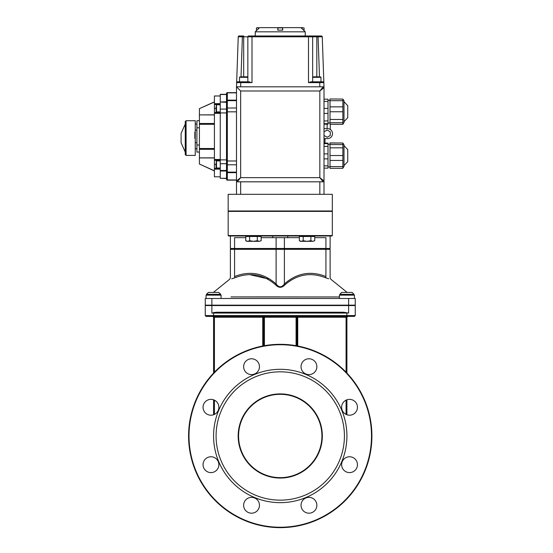 <?xml version="1.0" encoding="UTF-8"?>
<svg xmlns="http://www.w3.org/2000/svg" width="553" height="553" viewBox="0 0 553 553"><rect width="100%" height="100%" fill="white"/><g stroke="black" fill="none" stroke-linecap="round" stroke-linejoin="round"><path stroke-width="0.83" d="M272.753 235.986L272.753 237.652M332.332 235.564L331.918 235.986L228.583 235.986L228.168 235.564L332.332 235.564L332.332 211.398L331.918 210.983M228.583 210.983L228.168 211.398L332.332 211.398M228.168 211.398L228.168 235.564M230.38 235.986L230.38 248.484L234.576 248.484L234.576 237.652L245.76 237.652M261.154 237.652L299.346 237.652M314.74 237.652L325.924 237.652L325.924 248.484L330.12 248.484L330.12 235.986M234.576 248.484L325.924 248.484M339.418 295.15L354.418 295.15L353.581 294.314L340.247 294.314L339.418 295.15L339.418 298.482M285.127 284.636C297.39 274.184 310.993 271.938 325.938 277.896A1.666 0.788 110.4 0 1 325.924 276.541C331.42 278.422 331.42 278.422 325.924 276.541C331.42 278.422 331.42 278.422 325.924 276.541C310.717 270.535 296.871 273.009 284.387 283.959C281.629 287.698 278.871 287.698 276.113 283.959A1.666 0.588 -41.1 0 1 275.373 284.636C278.622 288.196 281.871 288.196 285.127 284.636A1.666 0.588 41.1 0 1 284.387 283.959L284.387 249.313A0.836 0.415 -90 0 0 283.972 248.484M221.082 298.482L221.082 295.15L206.082 295.15L206.082 298.482M325.938 277.896C332.422 279.825 332.422 279.825 325.938 277.896L328.71 278.802M325.51 248.484A0.836 0.415 90 0 1 325.924 249.313L330.12 249.313L330.12 277.889L330.881 279.293M267.956 278.885L250.488 274.813M231.679 278.83L234.562 277.896C228.078 279.825 228.078 279.825 234.562 277.896A1.666 0.788 69.6 0 0 234.576 276.541C229.08 278.422 229.08 278.422 234.576 276.541L234.576 249.313L325.924 249.313L325.924 276.541M213.382 292.413L229.613 279.293L230.38 277.896L230.38 249.313L234.576 249.313A0.836 0.415 90 0 1 234.99 248.484M234.562 277.896C249.5 271.938 263.11 274.184 275.373 284.636M339.418 296.961L230.988 296.926M240.292 296.913L280.253 296.892M348.625 305.152L205.253 305.152L205.253 298.482L355.247 298.482L355.247 305.152L348.625 305.152L348.625 298.482M317.588 305.567L317.588 305.152M239.49 305.567L239.49 305.152M346.918 373.068L346.918 317.235A0.836 0.836 0 0 1 347.747 316.399L346.918 317.235L347.643 316.406M346.918 316.399L354.418 316.399L355.247 315.563L346.918 315.563L346.918 316.399L206.082 316.399L205.253 315.563L205.253 305.567L355.247 305.567L355.247 312.231L355.247 305.567M213.354 316.655L212.753 316.399A0.836 0.836 0 0 1 213.582 317.235L212.753 316.399L213.582 317.235L212.753 316.399L213.582 317.235L213.582 373.068M206.082 316.399L205.253 315.563L346.918 315.563L346.918 313.067L213.582 313.067L213.582 312.556L216.887 312.231L211.875 313.067L213.582 313.067L213.582 316.399M348.625 313.067L343.613 312.231L348.625 313.067L348.625 305.567M297.749 316.399A0.836 0.836 0 0 0 296.92 317.235L296.92 345.846L296.92 317.235A0.836 0.836 0 0 1 297.749 316.399L297.749 317.235L346.918 317.235A0.836 0.836 0 0 1 347.747 316.399M214.419 316.399L214.419 317.235L262.751 317.235L262.751 316.399A0.836 0.836 0 0 1 263.581 317.235L263.581 345.846M296.083 316.399L296.083 317.235L297.749 317.235L297.749 345.998M262.751 345.998L262.751 317.235L296.083 317.235L296.083 345.694M346.918 414.75L346.918 399.812M213.582 399.812L213.582 414.75M216.887 312.231L343.613 312.231M322.33 435.985A42.083 42.083 0 0 0 259.212 399.536A42.083 42.083 0 0 0 259.212 472.428A42.083 42.083 0 0 0 322.33 435.985M321.915 435.985A41.669 41.669 0 0 1 259.419 472.068A41.669 41.669 0 0 1 259.419 399.895A41.669 41.669 0 0 1 321.915 435.985M344.415 435.985A64.169 64.169 0 0 0 248.166 380.416A64.169 64.169 0 0 0 248.166 491.555A64.169 64.169 0 0 0 344.415 435.985M371.913 435.985A91.667 91.667 0 0 0 280.247 344.319A91.667 91.667 0 0 0 188.587 435.985A91.667 91.667 0 0 0 280.247 527.645A91.667 91.667 0 0 0 371.913 435.985M189.002 435.985A91.252 91.252 0 0 1 325.876 356.955A91.252 91.252 0 0 1 325.876 515.009A91.252 91.252 0 0 1 189.002 435.985M346.918 435.985A66.664 66.664 0 0 0 246.915 378.245A66.664 66.664 0 0 0 246.915 493.718A66.664 66.664 0 0 0 346.918 435.985M243.631 505.276A7.915 7.915 0 0 0 255.507 512.126A7.915 7.915 0 0 0 255.507 498.419A7.915 7.915 0 0 0 243.631 505.276M301.032 505.276A7.915 7.915 0 0 0 312.908 512.126A7.915 7.915 0 0 0 312.908 498.419A7.915 7.915 0 0 0 301.032 505.276M341.623 464.686A7.915 7.915 0 0 0 353.498 471.536A7.915 7.915 0 0 0 353.498 457.829A7.915 7.915 0 0 0 341.623 464.686M341.623 407.278A7.915 7.915 0 0 0 353.498 414.135A7.915 7.915 0 0 0 353.498 400.427A7.915 7.915 0 0 0 341.623 407.278M301.032 366.694A7.915 7.915 0 0 0 312.908 373.545A7.915 7.915 0 0 0 312.908 359.837A7.915 7.915 0 0 0 301.032 366.694M243.631 366.694A7.915 7.915 0 0 0 255.507 373.545A7.915 7.915 0 0 0 255.507 359.837A7.915 7.915 0 0 0 243.631 366.694M203.041 407.278A7.915 7.915 0 0 0 214.917 414.135A7.915 7.915 0 0 0 214.917 400.427A7.915 7.915 0 0 0 203.041 407.278M203.041 464.686A7.915 7.915 0 0 0 214.917 471.536A7.915 7.915 0 0 0 214.917 457.829A7.915 7.915 0 0 0 203.041 464.686M210.251 305.152L210.251 305.567M206.476 294.314L220.695 294.314L218.794 292.413L208.377 292.413L206.476 294.314L208.377 292.413M213.582 292.413L209.117 292.413M343.586 305.152L343.586 305.567L343.586 305.152M339.805 294.314L354.024 294.314L351.086 294.314L354.024 294.314L352.123 292.413L341.706 292.413L339.805 294.314M346.918 292.413L342.445 292.413M324.003 180.983L319.834 177.651L323.166 181.819A0.836 0.836 0 0 0 324.003 180.983L324.003 181.819L323.166 181.819A0.836 0.836 0 0 0 324.003 180.983L324.003 86.814L322.254 36.788L318.086 36.816L319.482 76.819M323.166 181.819L236.497 181.819L236.497 180.983L240.666 177.651L240.666 90.982L236.497 86.814L236.497 90.982M226.502 178.287L220.253 178.287L220.253 171.001L226.502 171.001M236.497 92.648L227.331 92.648A0.836 0.836 0 0 0 226.502 93.485L226.502 179.317A0.836 0.836 0 0 0 227.331 180.147L236.497 180.147L227.331 180.147L227.331 172.667L236.497 172.667M226.502 159.872L220.253 159.872L220.253 112.923L226.502 112.923M226.502 101.994L220.253 101.994L226.502 102.333M220.253 95.98L214.419 95.98L214.419 104.489L220.253 104.489M220.253 176.815L214.419 176.815L214.419 169.142L220.253 169.142M220.253 168.306L214.419 168.306L214.419 160.287L220.253 160.287L214.419 160.287L214.419 113.351L220.253 113.351M214.419 113.351L214.419 112.515L220.253 112.515L214.419 112.515L220.253 112.515L214.419 112.515L214.419 104.489M214.419 114.886L199.419 114.886L214.419 114.934M199.419 152.082L196.916 152.082L196.916 120.72L199.419 120.72M199.419 127.791L196.916 127.791M199.419 145.004L196.916 145.004M196.916 148.743L195.25 148.743L195.25 120.72L186.084 120.72L185.248 121.556L185.248 154.577L186.084 155.414L186.084 120.72M196.916 142.667L195.25 142.667M196.916 130.135L195.25 130.135M196.916 124.052L195.25 124.052M186.084 155.414L195.25 155.414L195.25 148.743M185.248 124.052L181.087 133.37L181.087 142.764L185.248 152.082M195.25 138.229L194.836 138.229L195.25 138.844M194.836 138.229L194.836 132.036L195.25 132.036M256.917 30.152L255.251 31.818L305.249 31.818L305.249 35.986M305.249 31.818L300.95 27.65L282.604 27.65L282.742 30.152M277.744 30.152L277.882 27.65L259.551 27.65L257.048 30.152L256.44 30.152L256.44 27.899L259.309 27.899M321.417 35.986A0.836 0.836 0 0 1 322.254 36.788A0.836 0.836 0 0 0 321.417 35.986L248.677 35.986A0.836 0.836 0 0 0 247.848 36.816L247.848 81.816L252.009 82.618L252.009 36.788L316.821 36.816L316.821 76.819L313.157 76.819L318.908 76.819M313.157 76.819L312.652 77.316L320.989 77.316L320.989 81.816L323.021 81.816L320.989 81.816L323.021 81.816L323.851 82.618L323.021 81.816L323.851 82.618L323.021 81.816L310.952 81.816L312.652 81.816L312.652 36.816L311.823 35.986L316.821 35.986L316.821 36.816L318.086 36.816L318.086 35.986M323.166 86.814L324.003 87.651A0.836 0.836 0 0 0 323.166 86.814L236.497 86.814L236.497 180.983A0.836 0.836 0 0 0 237.334 181.819L240.666 177.651L319.834 177.651L319.834 90.982L324.003 87.651A0.836 0.836 0 0 0 323.166 86.814L319.834 90.982L240.666 90.982M236.497 181.819L236.497 194.317L240.666 194.317L240.666 181.819M319.834 181.819L319.834 194.317L240.666 194.317M319.834 194.317L324.003 194.317L324.003 181.819L324.003 194.317L332.332 194.317L332.332 210.983L228.168 210.983L228.168 194.317L236.497 194.317M236.497 100.328L227.331 100.328L227.331 92.842L236.497 92.842M226.502 109.1L220.253 109.1L220.253 112.923M220.253 109.1L220.253 102.333M220.253 159.872L220.253 163.695L226.502 163.695M226.502 170.462L220.253 170.462L220.253 163.695M220.253 170.462L226.502 170.808M226.502 171.872A0.836 0.795 0 0 0 227.331 172.667L227.331 172.474A0.836 0.836 0 0 1 226.502 171.637A0.836 0.836 0 0 0 227.331 172.474L236.497 172.474M220.253 178.287L226.502 178.481L226.502 179.283M226.502 101.8L220.253 101.994M220.253 101.8L220.253 94.508L226.502 94.508L220.253 94.508M220.253 94.314L226.502 94.314M241.018 76.819L242.414 35.986L239.083 35.986A0.836 0.836 0 0 0 238.246 36.788L243.679 36.816L243.679 35.986L239.083 35.986A0.836 0.836 0 0 0 238.246 36.788L236.497 86.814L236.649 82.618L252.009 82.618M312.148 36.049L308.491 35.986L308.491 82.618L323.851 82.618L324.003 86.814M323.851 82.618L323.851 82.618A0.836 0.836 0 0 0 323.021 81.816A0.836 0.836 0 0 1 323.851 82.618A0.836 0.836 0 0 0 323.021 81.816M227.331 92.648A0.836 0.836 0 0 0 226.502 93.485A0.836 0.836 0 0 1 227.331 92.648L227.331 92.842A0.836 0.795 0 0 0 226.502 93.637L226.502 93.512M236.497 111.83L226.502 111.83L226.502 160.971L227.331 160.971L227.331 100.667L236.497 100.667M226.502 101.158A0.836 0.836 0 0 1 227.331 100.328A0.836 0.836 0 0 0 226.502 101.158A0.836 0.836 0 0 1 227.331 100.328L227.331 100.667A0.836 0.767 0 0 0 226.502 101.434M220.253 103.66L214.419 103.66M214.419 168.306L214.419 169.142M214.419 157.861L199.419 157.861L214.419 157.909M199.419 157.861L199.419 149.303L214.419 149.303M214.419 148.515L199.419 148.515L199.419 149.303M199.419 148.515L199.419 124.28L214.419 124.28M214.419 123.499L199.419 123.499L199.419 124.28M199.419 123.499L199.419 114.934M214.419 114.837L199.419 114.886M199.419 157.909L214.419 157.964M214.419 170.801L199.419 164.034L199.419 157.964M199.419 164.034L214.419 170.932M214.419 101.87L199.419 108.637L214.419 101.994M199.419 114.837L199.419 108.768M312.652 36.816A0.836 0.836 0 0 0 311.823 35.986L316.821 35.986M252.009 35.986L252.009 36.788L247.848 36.816A0.836 0.836 0 0 1 248.587 35.986A0.836 0.836 0 0 0 247.848 36.816A0.836 0.836 0 0 1 248.677 35.986A0.836 0.836 0 0 0 247.848 36.816L243.679 36.816L243.679 76.819L247.343 76.819L247.848 77.316L239.511 77.316L239.511 81.816L237.479 81.816A0.836 0.836 0 0 0 236.649 82.618A0.836 0.836 0 0 1 237.479 81.816L240.811 81.816L240.666 86.814M308.491 82.618L310.952 81.816M239.083 35.986A0.836 0.836 0 0 0 238.246 36.788A0.836 0.836 0 0 1 239.083 35.986A0.836 0.836 0 0 0 238.246 36.788A0.836 0.836 0 0 1 239.083 35.986A0.836 0.836 0 0 0 238.246 36.788M249.548 81.816L240.811 81.816M258.244 27.65L257.532 27.65M282.535 27.899L282.535 30.152L277.952 30.152L277.952 27.899L282.535 27.899L278.2 27.65L282.286 27.65M301.191 27.899L304.06 27.899L304.06 30.152L303.452 30.152M302.484 27.65L301.288 27.65M247.343 76.819L241.592 76.819M216.085 106.681L216.085 111.471L216.085 106.681M220.253 104.807L216.5 104.807L216.085 105.222M216.085 162.782L216.085 167.573L216.085 162.782M220.253 160.909L216.5 160.909L216.085 161.324M344.001 121.667L347.747 117.671L347.747 105.699L344.001 101.704M344.001 109.625L344.001 122.531L342.874 124.294L342.874 99.077L344.001 100.833L344.001 109.625M342.722 124.384L330.003 124.294L342.722 124.384M330.003 124.294L330.003 98.98L342.874 99.077M324.003 99.181L327.998 99.181L327.998 124.183L324.003 124.176L327.998 124.183M324.998 138.596L324.998 143.116M324.003 128.669L327.597 128.669A4.901 4.901 0 0 1 332.498 133.57L332.498 133.695A4.901 4.901 0 0 1 327.597 138.596L324.003 138.596M324.003 135.464L327.134 137.268L330.265 135.464L330.265 131.842L327.134 130.031L324.003 131.842M330.265 129.457L330.265 124.384M327.134 128.669L327.134 124.183M324.003 168.119L327.998 168.119L327.998 143.116L324.003 143.116L327.998 143.13M330.003 143.013L342.874 143.013L344.001 144.768L344.001 166.474L342.722 168.319L330.003 168.319L330.003 142.923L342.874 143.013L342.874 168.23M344.001 145.639L347.747 149.635L347.747 161.607L344.001 165.603M301.267 241.315L303.189 240.721L307.039 241.315L300.376 241.315L299.346 240.721L301.267 241.315M310.89 240.721L312.811 241.315L307.039 241.315L310.89 240.721L310.89 236.484L314.74 236.484L314.74 240.721L312.811 241.315L314.74 240.721M303.189 240.721L303.189 236.484L299.346 236.484L299.346 240.721M303.189 236.484L310.89 236.484M313.71 235.986L313.71 236.484M247.689 241.315L249.61 240.721L253.461 241.315L246.79 241.315L245.76 240.721L247.689 241.315M257.311 240.721L259.233 241.315L253.461 241.315L257.311 240.721L257.311 236.484L261.154 236.484L261.154 240.721L259.233 241.315L261.154 240.721M249.61 240.721L249.61 236.484L245.76 236.484L245.76 240.721M249.61 236.484L257.311 236.484M260.124 235.986L260.124 236.484M284.387 248.484L284.387 237.652M276.113 248.484L276.113 237.652M276.528 248.484A0.836 0.415 90 0 0 276.113 249.313L276.113 283.959C263.629 273.009 249.783 270.535 234.576 276.541M211.875 305.152L211.875 298.482M211.875 313.067L211.875 305.567M346.081 316.399L346.081 372.197M264.417 316.399L264.417 345.694M213.582 317.235L214.419 317.235L214.419 372.197M346.081 400.158L346.081 414.404M214.419 414.404L214.419 400.158M236.497 172.128L227.331 172.128L227.331 164.794L236.497 164.794M236.497 108.008L227.331 108.008A0.836 0.767 0 0 0 226.502 108.768M216.085 164.448L214.419 164.448M216.085 108.347L214.419 108.347M194.836 136.197L195.25 136.197M236.497 100.134L227.331 100.134A0.836 0.795 0 0 0 226.502 100.929M236.497 160.971L227.331 160.971L227.331 164.794A0.836 0.767 0 0 1 226.502 164.027M227.331 172.474L227.331 172.128A0.836 0.767 0 0 1 226.502 171.368M319.689 81.816L319.834 86.814M236.497 179.953L227.331 179.953A0.836 0.795 0 0 1 226.502 179.158M226.502 179.317A0.836 0.836 0 0 0 227.331 180.147M220.253 159.451L214.419 159.451M216.085 111.471L216.5 111.893L216.5 104.807M216.085 167.573L216.5 167.994L216.5 160.909M330.003 122.745L342.874 122.745M330.003 119.469L342.874 119.469M330.003 111.768L342.874 111.768M330.003 106.86L342.874 106.86M330.003 100.708L342.874 100.708M324.003 113.413L327.998 113.413M324.003 108.423L327.998 108.423M324.003 101.427L327.998 101.427M324.003 123.672L327.998 123.672M324.003 120.92L327.998 120.92M324.003 153.886L327.998 153.886M324.003 146.386L327.998 146.386M324.003 143.628L327.998 143.628M324.003 165.879L327.998 165.879M324.003 158.877L327.998 158.877M330.003 144.554L342.874 144.554M330.003 147.831L342.874 147.831M330.003 155.531L342.874 155.531M330.003 160.446L342.874 160.446M330.003 166.598L342.874 166.598M287.747 237.652L287.747 235.986M354.418 298.482L354.418 295.15L353.581 294.314M230.38 249.313L231.216 248.484M330.12 249.313L329.284 248.484M206.082 295.15L206.919 294.314L206.082 295.15M221.082 295.15L220.253 294.314M347.118 292.413L330.888 279.293M354.418 316.399L355.247 315.563L355.247 312.231M216.914 305.567L216.914 305.152M350.249 305.567L350.249 305.152L350.249 305.567M354.024 294.314L352.123 292.413M255.251 35.986L255.251 31.818M320.989 77.316L320.491 76.819M239.511 77.316L240.009 76.819M216.5 111.893L220.253 111.893M216.5 167.994L220.253 167.994M327.998 123.008L330.003 123.008M327.998 100.356L330.003 100.356M330.003 144.292L327.998 144.292M330.003 166.944L327.998 166.944M300.376 236.484L300.376 235.986M246.79 236.484L246.79 235.986"/></g></svg>

